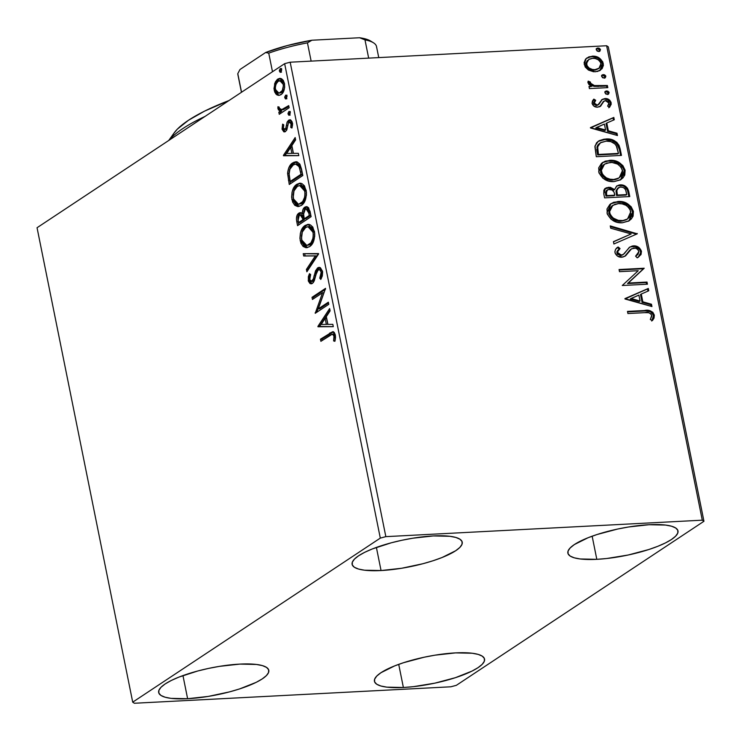 <?xml version="1.0" encoding="UTF-8"?>
<svg xmlns="http://www.w3.org/2000/svg" width="741" height="741" viewBox="0 0 741 741"><rect width="100%" height="100%" fill="white"/><g stroke="black" fill="none" stroke-linecap="round" stroke-linejoin="round"><path stroke-width="1.11" d="M403.382 687.491A56.168 13.783 -11.4 0 1 374.437 681.285A56.168 13.783 -11.4 0 1 400.057 663.88A56.168 13.783 -11.4 0 1 455.604 652.886L472.202 653.238L478.177 654.396L482.289 656.165L484.364 658.471L484.336 661.231L482.206 664.334L478.038 667.66L472.017 671.087L455.354 677.7L434.754 683.174L413.358 686.666L403.382 687.491L386.793 687.139L380.809 685.981L376.706 684.212L374.622 681.896L374.65 679.145L376.789 676.042L380.948 672.717L394.638 665.9L403.641 662.676L424.232 657.202L435.041 655.164L455.604 652.886A56.168 13.783 -11.4 0 1 484.549 659.082A56.168 13.783 -11.4 0 1 458.929 676.496A56.168 13.783 -11.4 0 1 403.382 687.491L398.714 664.353L403.382 687.491M381.05 570.542A56.168 13.783 -11.4 0 1 352.114 564.346A56.168 13.783 -11.4 0 1 377.734 546.941A56.168 13.783 -11.4 0 1 433.281 535.938L449.87 536.289L455.854 537.457L459.957 539.226L462.041 541.532L462.014 544.292L459.874 547.395L455.715 550.72L442.025 557.528L433.022 560.761L423.028 563.697L401.622 568.264L381.05 570.542L364.461 570.2L358.487 569.032L354.374 567.263L352.299 564.957L352.327 562.197L354.457 559.094L358.625 555.769L364.646 552.341L372.306 548.951L391.304 542.792L401.909 540.263L412.718 538.225L433.281 535.938A56.168 13.783 -11.4 0 1 462.227 542.143A56.168 13.783 -11.4 0 1 436.606 559.548A56.168 13.783 -11.4 0 1 381.05 570.542L376.391 547.414L381.05 570.542M596.811 559.325A56.168 13.783 -11.4 0 1 567.875 553.119A56.168 13.783 -11.4 0 1 593.495 535.715A56.168 13.783 -11.4 0 1 649.042 524.721L665.631 525.073L671.615 526.23L675.718 528L677.802 530.306L677.774 533.066L675.635 536.169L671.476 539.494L665.446 542.921L657.786 546.312L648.783 549.535L628.183 555.009L606.786 558.501L596.811 559.325L580.222 558.973L574.247 557.816L570.135 556.046L568.06 553.731L568.088 550.98L570.218 547.877L574.386 544.542L588.067 537.734L597.07 534.511L617.67 529.037L628.479 526.999L649.042 524.721A56.168 13.783 -11.4 0 1 677.987 530.917A56.168 13.783 -11.4 0 1 652.367 548.331A56.168 13.783 -11.4 0 1 596.811 559.325L592.152 536.188L596.811 559.325M187.621 698.707A56.168 13.783 -11.4 0 1 158.676 692.511A56.168 13.783 -11.4 0 1 184.296 675.107A56.168 13.783 -11.4 0 1 239.843 664.103L256.442 664.455L262.416 665.622L266.528 667.391L268.603 669.697L268.575 672.457L266.445 675.56L262.277 678.886L256.256 682.313L239.593 688.926L229.599 691.862L208.184 696.429L187.621 698.707L171.032 698.365L165.048 697.198L160.945 695.428L158.861 693.122L158.889 690.362L161.029 687.259L165.187 683.934L171.217 680.507L178.877 677.117L197.875 670.957L208.471 668.428L219.28 666.391L239.843 664.103A56.168 13.783 -11.4 0 1 268.788 670.309A56.168 13.783 -11.4 0 1 243.168 687.713A56.168 13.783 -11.4 0 1 187.621 698.707L182.953 675.579L187.621 698.707M132.713 702.162L37.05 227.728L284.646 63.67L380.309 538.105L132.713 702.162L134.371 703.255L450.824 686.796L456.354 685.323L703.95 521.275L608.287 46.84L606.629 45.747L702.292 520.182L385.839 536.641L290.176 62.207L606.629 45.747L290.176 62.207L284.646 63.67L37.05 227.728L132.713 702.162L134.371 703.255L450.824 686.796L456.354 685.323L703.95 521.275L702.292 520.182L385.839 536.641L380.309 538.105L132.713 702.162M277.014 94.95L279.005 95.422L281.793 93.996L283.914 90.559L284.674 87.243L284.451 83.501L283.294 80.389L281.524 78.75L279.626 78.37L277.329 79.417L275.309 82.01L273.975 88.503L274.67 91.93L276.134 94.292L278.449 94.876L275.652 90.217L276.764 93.218L278.449 94.876L277.014 94.95L278.922 95.422L280.941 94.691C283.757 92.884 284.933 89.152 284.451 83.501L279.765 78.361L277.792 79.074L274.689 83.474L274.216 90.291L277.014 94.95M289.147 107.751L288.721 105.62L282.812 109.381L280.811 109.825L279.366 108.686L279.172 107.065L277.912 106.75L278.32 109.751L280.283 111.215L278.82 112.178L279.255 114.309L289.147 107.751L288.721 105.62L281.293 109.844L283.368 109.668L281.932 109.742L279.19 108.13L279.172 107.065L277.912 106.75L277.903 108.594L280.283 111.215L278.82 112.178L279.255 114.309L289.147 107.751M287.712 126.165L288.657 121.811L287.221 121.885L286.378 125.498L287.804 125.424L286.378 125.498L285.785 128.304L287.221 128.23L286.424 129.332L287.221 128.23L285.785 128.304L284.989 129.406L286.193 129.453L283.238 128.239L283.738 124.821L282.636 124.136L282.052 129.175L283.822 131.815L285.239 131.648L286.711 130.101L288.249 123.395L289.379 122.126L291.056 123.265L290.75 127.424L291.917 128.036L292.547 124.877L292.102 121.802L290.731 120.014L288.61 120.172L287.063 122.274L285.896 127.998L284.989 129.406L283.368 128.684L283.738 124.821L282.636 124.136L282.052 129.175L283.451 128.869M301.513 169.087L299.892 164.15L297.178 161.927L293.992 162.196L290.296 165.197L288.684 168.022L287.61 172.894L289.268 184.49L302.81 175.515L301.513 169.087L295.789 161.751L292.778 162.863C289.935 164.382 288.203 167.892 287.591 173.394L289.268 184.49L302.81 175.515L301.513 169.087M311.109 216.678L308.645 207.823L307.052 206.702L304.838 207.165L302.967 209.592L302.254 213.825L301.013 212.797L299.688 212.741L297.122 215.242L296.419 218.984L297.567 225.653L311.109 216.678L309.997 211.148L306.311 206.619L304.838 207.165C303.208 208.212 302.347 210.425 302.254 213.825L300.17 212.667L298.855 213.139C296.724 214.584 296.039 217.456 296.78 221.735L297.567 225.653L311.109 216.678M318.621 253.931L303.226 253.681L303.69 255.997L315.323 255.923L306.404 269.455L306.876 271.771L318.556 253.579L303.226 253.681L303.69 255.997L315.323 255.923L306.404 269.455L306.876 271.771L318.621 253.931M328.356 302.189L318.278 308.858L325.568 288.351L312.026 297.317L312.452 299.447L322.548 292.76L315.24 313.286L328.782 304.319L328.356 302.189L318.278 308.858L325.568 288.351L312.026 297.317L312.452 299.447L322.548 292.76L315.24 313.286L328.782 304.319L328.356 302.189M329.902 335.349L332.042 334.2L333.154 334.441L334.08 336.747L333.607 340.925L334.867 341.314L335.377 335.052L334.311 332.514L332.718 331.69L320.464 339.193L320.89 341.314L332.32 334.154L333.987 335.988L333.607 340.925L334.867 341.314L335.377 335.052L332.653 331.69L320.464 339.193L320.89 341.314L329.902 335.349M317.963 326.772L333.293 326.67L332.82 324.354L327.911 324.382L326.346 316.611L330.106 310.887L329.643 308.571L317.889 326.411L333.293 326.67L332.82 324.354L327.911 324.382L326.346 316.611L330.106 310.887L329.643 308.571L317.889 326.411L319.325 326.336L329.967 310.192L319.399 326.698L317.963 326.772M318.074 269.983C319.39 269.168 320.418 269.946 321.149 272.327L322.594 272.253L322.326 275.55L321.205 278.088L322.594 272.253L321.149 272.327L319.769 278.162L321.399 278.32L319.769 278.162L320.807 279.431L322.511 271.252L320.39 267.714L317.667 267.844L315.536 270.808L313.267 279.264L311.915 281.302L310.627 281.385L309.71 279.959L309.636 277.569L310.627 274.791L309.46 273.679L308.349 276.745L308.404 281.172L310.062 283.599L311.841 283.692L313.415 282.423L316.657 272.114L318.565 269.743L319.825 269.937L321.057 271.919L321.224 274.068L319.769 278.162L320.807 279.431L322.326 275.902L322.613 271.845L319.01 267.353L317.667 267.844L314.221 275.337L313.406 278.857L311.239 281.552L313.36 281.228L311.915 281.302L309.636 279.653L310.627 274.791L309.46 273.679L308.247 280.543L311.137 283.849L312.406 283.395L314.24 280.932L316.889 271.558L318.074 269.983L320.371 269.613M309.553 246.67L311.841 244.484L313.656 241.029L314.777 233.878L312.813 227.079L310.359 224.875L307.728 224.403L304.588 225.866L301.874 229.201L300.374 233.267L299.92 238.324L300.939 243.243L303.106 246.447L305.894 247.698L309.553 246.67C313.424 244.215 315.064 239.093 314.453 231.312L308.071 224.375L305.19 225.421C301.263 227.876 299.614 233.035 300.253 240.918L306.607 247.716L309.553 246.67M301.254 205.516L303.541 203.321L305.357 199.866L306.487 192.725L304.514 185.917L302.059 183.712L299.429 183.249L296.289 184.713L293.575 188.038L292.074 192.114L291.621 197.162L292.639 202.08L294.807 205.294L297.595 206.535L301.254 205.516C305.125 203.062 306.765 197.94 306.153 190.159L299.772 183.212L296.891 184.268C292.964 186.713 291.315 191.882 291.954 199.755L298.308 206.554L301.254 205.516M283.479 155.749L298.808 155.647L298.336 153.331L293.427 153.368L291.861 145.588L295.622 139.873L295.159 137.557L283.405 155.397L298.808 155.647L298.336 153.331L293.427 153.368L291.861 145.588L295.622 139.873L295.159 137.557L283.405 155.397L284.84 155.323L295.483 139.169L284.915 155.675L283.479 155.749M289.555 115.124L290.324 112.604L289.036 111.474L288.017 113.262L288.721 115.179L289.555 115.124L290.324 112.604L288.833 111.576L288.064 114.095L289.12 115.29M286.258 98.803L287.036 96.284L285.748 95.154L284.729 96.941L285.424 98.859L286.258 98.803L287.036 96.284L285.544 95.256L284.776 97.775L285.831 98.961M280.895 72.192L281.7 69.876L280.385 68.543L279.357 70.33L280.061 72.248L280.895 72.192L281.663 69.673L280.181 68.644L279.413 71.164L280.459 72.349M588.428 70.062L593.624 71.766L597.765 71.414L602.109 68.654L603.415 65.282L602.692 61.707L598.839 57.752L593.874 56.205L588.9 56.835L585.566 59.132L584.084 62.753L585.195 66.986L588.428 70.062L595.366 71.784L600.293 70.275L603.257 63.485C601.108 58.289 597.422 55.853 592.216 56.177L586.094 58.585L584.223 64.476L588.428 70.062M607.805 87.633L607.379 85.502L593.495 85.548L591.003 84.252L590.373 82.038L588.215 81.121L587.928 81.899L588.9 84.557L591.688 86.317L588.984 86.465L589.41 88.587L607.805 87.633L607.379 85.502L594.81 85.826L590.244 83.011L590.373 82.038L588.215 81.121L587.909 82.779L591.688 86.317L588.984 86.465L589.41 88.587L607.805 87.633M592.059 103.36L593.624 105.898L597.283 107.176L600.729 106.074L603.545 101.545L605.036 100.72L606.555 100.767L608.472 102.017L608.982 104.036L607.62 106.13L609.574 107.26L611.26 104.092L609.899 100.368L605.897 98.544L602.257 99.387L599.21 103.972L597.181 105.037L594.449 103.573L594.319 102.23L595.681 100.285L593.847 99.118L592.457 100.952L592.059 103.36C593.133 106.083 595.014 107.343 597.7 107.158L600.405 106.334L604.072 101.082L603.054 101.767L605.48 100.665L608.972 103.11L607.62 106.13L609.574 107.26L611.177 102.749C609.982 99.766 607.916 98.368 604.962 98.534L602.257 99.387L597.746 105.12L596.412 105.546L597.181 105.037L594.291 103.11L595.681 100.285L593.847 99.118L592.059 103.36M620.171 148.969L619.041 145.375L616.771 142.328L613.641 140.364L609.139 139.113L604.035 139.169L599.182 140.688L596.57 142.781L594.903 146.681L596.301 156.712L621.467 155.406L620.171 148.969L619.402 149.487L620.597 155.443L619.402 149.487L620.171 148.969C617.772 141.633 612.964 138.317 605.768 139.012L598.422 141.151L595.032 145.884L596.301 156.712L621.467 155.406L620.171 148.969M629.767 196.56L627.534 188.288L625.413 186.241L621.504 184.889L619.198 184.981L616.54 186.13L614.641 189.576L610.297 187.316L606.434 187.751L603.878 190.076L603.804 193.957L604.6 197.866L629.767 196.56L628.655 191.03C627.173 186.732 624.357 184.676 620.189 184.87L616.864 185.898L614.641 189.576L608.759 187.26L605.416 188.279L603.804 193.957L604.6 197.866L629.767 196.56M637.279 233.813L610.251 225.903L610.714 228.219L631.165 233.952L613.428 241.677L613.9 243.993L637.279 233.813L610.251 225.903L610.714 228.219L631.165 233.952L613.428 241.677L613.9 243.993L637.279 233.813M647.013 282.071L628.285 283.043L644.216 268.233L619.05 269.539L619.476 271.669L638.251 270.697L622.264 285.507L647.439 284.201L647.013 282.071L646.235 282.58L646.569 284.248L646.235 282.58L647.013 282.071L628.285 283.043L644.216 268.233L619.05 269.539L619.476 271.669L638.251 270.697L622.264 285.507L647.439 284.201L647.013 282.071M644.661 312.665L648.597 312.702L650.996 313.897L651.793 316.009L650.32 319.528L652.478 320.51L654.016 318.13L654.331 315.129L652.849 312.313L650.181 310.785L627.488 311.405L627.914 313.536L644.661 312.665C647.615 311.859 649.977 312.73 651.747 315.286L650.32 319.528L652.478 320.51L654.331 315.129C652.163 310.97 648.884 309.432 644.485 310.525L627.488 311.405L627.914 313.536L644.661 312.665M624.987 298.994L651.95 306.552L651.478 304.236L642.836 301.809L641.271 294.038L648.764 290.778L648.301 288.453L624.913 298.632L651.95 306.552L651.478 304.236L642.836 301.809L641.271 294.038L648.764 290.778L648.301 288.453L624.987 298.994M619.263 249.096L616.79 252.968L620.041 248.587L619.263 249.096L617.42 247.55L619.263 249.096L620.041 248.587L618.151 247.003C615.975 248.105 614.919 249.958 614.974 252.57C616.299 255.867 618.587 257.414 621.847 257.21L625.46 255.914L629.822 250.115L627.46 253.052L630.767 249.319L633.87 247.976C636.306 247.892 637.992 249.115 638.918 251.625L635.593 256.173L637.214 257.84L638.52 257.071L641.465 251.338L639.372 247.883L635.908 246.077L632.323 245.993L629.276 247.448L624.302 253.626L622.171 254.95L619.022 254.515L617.744 253.079L617.623 251.153L620.041 248.587L618.151 247.003L615.734 249.198L614.882 251.634L615.336 253.672L617.698 256.229L622.829 257.09L625.728 255.691L631.536 248.8L635.435 248.142L637.63 249.356L638.918 251.625L637.945 254.459L635.593 256.173L637.214 257.84L641.021 254.571L641.465 251.338L638.177 257.284M622.44 222.754L628.776 221.003L631.304 218.966L633.092 216.159L633.416 211.398L631.165 206.758L627.192 203.553L620.319 201.496L613.622 202.293L609.843 204.488L606.999 209.008L607.324 214.177L611.158 219.336L616.836 222.152L622.44 222.754L629.294 220.679L633.416 211.398C630.322 204.275 625.191 200.959 618.031 201.478L611.038 203.571L606.981 212.936C610.139 220.012 615.299 223.282 622.44 222.754M614.141 181.601L620.476 179.85L623.005 177.812L624.793 175.006L625.117 170.235L622.866 165.604L618.892 162.399L612.02 160.334L605.323 161.13L601.544 163.335L598.7 167.855L599.024 173.014L602.859 178.183L608.537 180.999L614.141 181.601L620.995 179.517L625.117 170.235C622.023 163.113 616.892 159.806 609.732 160.315L602.739 162.409L598.682 171.782C601.84 178.859 606.999 182.129 614.141 181.601M590.503 127.971L617.466 135.529L616.994 133.213L608.352 130.796L606.786 123.015L614.28 119.755L613.817 117.439L590.429 127.619L617.466 135.529L616.994 133.213L608.352 130.796L606.786 123.015L614.28 119.755L613.817 117.439L590.503 127.971M607.388 94.468L608.685 93.959L609 92.19L607.787 91.106L605.971 91.06L604.906 92.403L605.916 94.107L608.444 94.144L609.13 92.588L606.675 90.921L605.629 91.226L604.934 92.801L607.388 94.468M604.1 78.148L605.397 77.638L605.712 75.869L604.499 74.785L602.674 74.739L601.609 76.082L602.618 77.777L605.156 77.824L605.842 76.267L603.387 74.6L602.34 74.906L601.646 76.48L604.1 78.148M598.728 51.537L600.034 51.027L600.34 49.258L599.136 48.174L597.311 48.128L596.246 49.471L597.255 51.175L599.793 51.212L600.469 49.656L598.015 47.989L596.977 48.295L596.273 49.869L598.728 51.537M644.939 310.988L627.581 311.878L644.485 310.525L643.716 311.035C648.116 309.951 651.395 311.479 653.553 315.638L654.331 315.129L653.553 315.638L651.7 321.02M652.136 320.464L653.618 317.204L653.034 314.128L650.617 311.776L646.133 310.97M653.618 317.204L653.655 316.435M624.95 298.799L648.301 288.453L647.523 288.971L647.958 291.12L647.523 288.971L624.95 298.799M640.493 294.548L641.271 294.038L640.493 294.548L642.067 302.319L642.836 301.809L642.067 302.319L650.709 304.746L651.478 304.236L650.709 304.746L651.015 306.292L650.709 304.746L642.067 302.319L640.493 294.548M630.248 299.012L639.298 301.55L640.076 301.031L639.298 301.55L630.248 299.012L638.872 295.085L640.076 301.031L631.026 298.503L630.248 299.012M619.143 270.011L644.216 268.233L627.507 283.553L628.285 283.043L627.507 283.553L646.235 282.58L627.507 283.553L643.447 268.742L619.143 270.011M635.63 256.21L636.556 255.599M631.295 248.995L630.767 249.319M627.46 253.052L624.682 256.423L627.46 253.052M621.31 255.08L617.559 252.459L616.79 252.968L620.532 255.599L623.32 254.459L621.31 255.08M629.442 247.327L633.472 245.845L629.776 247.086L623.32 254.459M641.465 251.338C639.918 247.513 637.26 245.688 633.472 245.845L632.703 246.355C636.482 246.197 639.15 248.031 640.687 251.847L641.465 251.338M639.187 256.451L640.752 253.561L640.27 250.551M639.576 249.411L635.13 246.586L630.443 246.846M622.56 254.96L620.967 255.543M620.532 255.599L617.299 254.154L616.855 251.653M617.466 250.634L618.791 249.448M613.465 241.835L631.165 233.952L613.465 241.835M610.408 226.672L636.436 233.971L637.204 233.461L636.473 234.165L610.408 226.672M612.844 202.802L610.667 203.831L617.253 201.987C624.422 201.478 629.544 204.785 632.638 211.907L633.416 211.398L632.638 211.907L628.905 220.929M630.517 219.493L631.249 218.614M632.212 216.937L632.74 212.528L631.054 208.147M630.406 207.295L629.776 206.6M628.553 205.498L621.866 202.33L614.974 202.247M626.302 219.762L622.125 221.068M612.807 205.313L608.769 213.223L612.807 205.313L618.457 203.599C624.237 203.164 628.368 205.831 630.841 211.602L627.544 218.966L621.227 221.142L615.66 220.336L611.52 217.835L608.889 213.723L609.102 209.407L612.131 205.766M621.227 221.142L622.005 220.623C616.253 221.059 612.103 218.419 609.547 212.713L608.769 213.223C611.334 218.928 615.484 221.568 621.227 221.142L627.544 218.966M605.045 188.557L608.759 187.26L607.981 187.769L613.863 190.085L614.641 189.576L613.863 190.085L609.528 187.834L604.628 188.807M616.493 186.167L619.42 185.38C623.579 185.194 626.404 187.241 627.877 191.539L628.655 191.03L627.877 191.539L628.896 196.606L627.46 190.131L624.635 186.751M622.088 185.63L617.448 185.741M618.439 187.668L616.021 191.085L616.799 190.576L616.021 191.085L616.41 194.494L617.179 193.975L616.41 194.494L616.623 195.568L617.401 195.05L616.799 190.576L618.439 187.668L620.615 187.001C623.746 187.038 625.636 188.742 626.265 192.132L626.756 194.568L625.988 195.078L616.623 195.568L616.077 190.706L617.809 188.084M607.259 189.946L606.481 190.456L605.527 193.91L606.305 193.401L605.527 193.91L605.971 196.115L606.749 195.605L606.305 193.401L607.259 189.946L609.232 189.381C612.186 189.344 613.974 190.909 614.595 194.096L614.817 195.189L614.039 195.698L605.971 196.115L605.416 192.327L607.055 190.159M614.817 195.189L605.971 196.115L614.817 195.189L606.749 195.605L606.342 191.076L608.518 189.464L612.103 190.002L614.03 192.141L614.817 195.189M626.756 194.568L616.623 195.568L626.756 194.568L617.401 195.05L616.79 191.419L617.17 189.122L619.902 187.084L622.57 187.26L624.413 188.26L625.673 190.048L626.756 194.568M602.368 162.668L608.954 160.825C616.123 160.315 621.245 163.622 624.339 170.754L625.117 170.235L624.339 170.754L620.606 179.767M622.218 178.34L622.949 177.46M623.913 175.784L624.441 171.375L622.755 166.984M622.107 166.132L621.477 165.447M620.254 164.345L613.567 161.177L606.675 161.093M604.554 161.649L602.368 162.677M618.003 178.609L614.715 179.776L611.084 179.961L607.361 179.174L603.22 176.673L601.164 174.024L600.358 170.078L601.46 166.957L603.832 164.604M604.508 164.159L600.469 172.06L604.508 164.159L610.158 162.446C615.938 162.01 620.069 164.669 622.542 170.449L619.244 177.812L612.927 179.98L619.244 177.812M613.705 179.47C607.963 179.896 603.804 177.256 601.247 171.551L600.469 172.06C603.035 177.775 607.185 180.415 612.927 179.98L613.705 179.47L609.991 179.192L606.323 177.84L602.479 174.413L601.127 169.569L602.238 166.438L603.619 164.835L606.647 163.103L612.001 162.464L617.549 164.085L621.06 167.123L622.681 171.44L621.375 175.802L618.781 178.099L613.705 179.47M598.043 141.411L604.989 139.521C612.196 138.826 616.994 142.152 619.402 149.487L616.892 143.735L611.76 140.429L604.989 139.521L598.043 141.411M596.774 148.913L597.394 153.563L598.172 153.054L597.394 153.563L597.672 154.962L598.45 154.452L597.635 146.885L600.432 142.791L606.194 141.142C610.075 140.67 613.409 142.105 616.206 145.458L618.457 153.406L617.688 153.924L618.457 153.406L597.672 154.962L617.688 153.924L597.672 154.962L596.885 150.46M600.432 142.791L597.635 146.885L596.866 147.403L597.422 145.699M597.996 144.801L600.08 143.041M590.466 127.776L613.817 117.439L613.039 117.949L613.474 120.107L613.039 117.949L590.466 127.776M606.018 123.534L606.786 123.015L606.018 123.534L607.583 131.305L608.352 130.796L607.583 131.305L616.225 133.732L616.994 133.213L616.225 133.732L616.531 135.27L616.225 133.732L607.583 131.305L606.018 123.534M595.764 127.998L604.813 130.527L605.592 130.018L604.813 130.527L595.764 127.998L604.387 124.062L605.592 130.018L596.542 127.489L595.764 127.998M593.263 99.748L594.903 100.795L595.681 100.285L593.522 103.62L594.291 103.11L593.522 103.62L596.412 105.546L593.671 104.083L593.55 102.749L594.903 100.795L593.263 99.748M598.747 104.444L597.626 105.185M610.482 104.62L610.084 102.258L607.574 99.766L604.184 99.053L601.479 99.896L604.184 99.053C607.138 98.877 609.213 100.285 610.408 103.268L611.177 102.749L610.408 103.268L608.796 107.769M603.832 101.258L599.626 106.843L603.424 101.526M605.267 91.541L606.675 90.921L605.897 91.43L608.352 93.097L609.13 92.588L608.028 94.348M607.916 94.468L608 92.347L605.193 91.569M589.076 86.929L591.688 86.317L589.076 86.929M598.858 86.41L594.439 86.382L591.42 85.576L589.743 84.196L589.604 82.547L587.937 81.843L589.604 82.547L590.373 82.038L589.466 83.52L590.244 83.011L589.466 83.52L594.041 86.336L594.81 85.826L594.041 86.336L606.601 86.021L607.379 85.502L606.601 86.021L606.935 87.679L606.601 86.021L600.423 86.336M589.475 83.011L589.604 82.547M601.979 75.221L603.387 74.6L602.609 75.11L605.064 76.777L605.842 76.267L604.739 78.027M604.619 78.148L604.712 76.017L601.905 75.249M586.816 57.974L591.448 56.687C596.653 56.362 600.33 58.798 602.489 63.995L603.257 63.485L602.489 63.995L599.904 70.525M600.451 70.071L601.34 69.163M601.998 68.172L602.489 63.995L600.506 60.141M599.562 59.261L598.052 58.252M596.783 57.622L592.272 56.668L588.122 57.353M598.608 68.598L595.384 70.034L592.67 70.136M591.67 69.987L588.502 68.672L586.168 66.199L585.631 63.531L587.437 60.41M588.78 59.475L585.705 64.875L588.78 59.475L592.661 58.307C596.533 58.011 599.321 59.771 601.007 63.606L598.904 68.441L594.18 70.173L598.904 68.441M594.949 69.663C591.068 69.95 588.243 68.191 586.483 64.365L585.705 64.875C587.465 68.7 590.29 70.469 594.18 70.173L594.949 69.663L592.439 69.478L589.28 68.153L586.946 65.69L586.733 61.781L589.188 59.224L592.05 58.354L595.153 58.502L598.209 59.734L600.553 62.29L601.09 64.949L599.376 68.089L594.949 69.663M596.607 48.61L598.015 47.989L597.246 48.498L599.701 50.166L600.469 49.656L599.367 51.416M599.256 51.537L599.349 49.415L596.542 48.637M638.872 295.085L640.076 301.031L631.026 298.503L638.872 295.085M618.457 203.599L622.171 203.886L625.849 205.238L628.424 207.193L630.174 209.638L630.804 214.649L629.674 216.956L627.081 219.253L622.903 220.549L618.29 220.346L613.252 218.113L610.232 214.668L609.426 210.722L611.168 206.739L614.947 204.266L618.457 203.599M598.45 154.452L597.552 148.395L598.052 145.495L600.849 142.522L606.194 141.142L610.816 141.614L614.974 143.93L616.845 146.82L618.457 153.406L598.45 154.452M604.387 124.062L605.592 130.018L596.542 127.489L604.387 124.062M333.515 331.727L321.9 339.109L322.178 340.471L321.9 339.109L320.464 339.193L321.9 339.109L331.051 333.052L329.606 333.126L333.33 331.792M334.988 340.851L333.607 340.925L334.988 340.851M335.043 340.841L335.516 337.442L334.071 337.516L335.516 337.442L335.423 335.914L333.987 335.988L335.423 335.914L333.756 334.08L335.367 335.654L335.191 340.017M333.478 334.126L332.32 334.154M333.274 326.605L319.399 326.698L333.274 326.605M327.772 324.317L326.577 318.361L325.132 318.435L326.577 318.361L327.772 324.317L326.336 324.391L327.772 324.317M321.196 324.438L325.132 318.435L326.336 324.391L321.196 324.438L325.132 318.435L326.336 324.391L321.196 324.438M315.981 312.795L315.147 312.841L315.981 312.795M316.768 312.276L323.993 292.686L322.548 292.76L323.993 292.686L316.768 312.276M313.73 298.604L313.462 297.243L312.026 297.317L313.462 297.243L325.503 289.268L313.462 297.243L313.73 298.604M319.714 308.784L318.278 308.858L319.714 308.784L328.513 302.958L319.714 308.784M320.001 269.668L321.687 270.243L322.594 272.253C321.853 269.872 320.834 269.094 319.519 269.909M311.868 283.683L309.682 280.469L308.247 280.543L309.682 280.469L310.46 274.633M311.915 281.302L313.36 281.228L314.842 278.783L313.406 278.857L314.842 278.783L315.666 275.263L314.221 275.337L315.666 275.263L319.102 267.76L317.667 267.844L319.741 267.436M319.76 267.427L317.926 268.964M317.435 269.761L314.564 279.579L312.721 281.469M310.59 274.318L309.525 278.533M309.543 279.487L310.034 281.673L311.507 283.534M307.987 270.085L307.839 269.381L306.404 269.455L307.839 269.381L316.759 255.849L303.69 255.997L305.125 255.923L304.671 253.672L305.125 255.923L316.759 255.849L307.839 269.381L307.987 270.085M302.467 231.016L301.402 235.638L301.995 242.048L304.023 245.864L307.358 247.624L301.698 240.844L300.253 240.918L301.698 240.844C301.05 232.961 302.699 227.802 306.635 225.347L305.19 225.421L308.784 224.393M304.551 246.373L305.181 246.855M305.829 247.207L307.33 247.624M309.164 224.328L306.635 225.347L304.319 227.552M309.099 226.653L311.739 227.292L313.61 229.534L314.61 232.739L314.721 236.351L312.387 242.733L310.062 244.771L307.478 245.29M306.765 245.401L310.553 244.474C313.656 242.529 314.981 238.454 314.517 232.229L313.082 232.313C313.545 238.528 312.22 242.603 309.117 244.549L306.765 245.401L301.624 239.899C301.17 233.619 302.504 229.506 305.625 227.552L307.978 226.7L313.082 232.313L314.517 232.229L309.423 226.626L307.978 226.7M298.151 216.242L297.91 219.605L298.855 224.801L298.225 221.661L296.78 221.735L298.225 221.661C297.474 217.372 298.16 214.51 300.29 213.065L298.855 213.139L300.874 212.75M303.514 213.76L302.254 213.825L303.514 213.76M303.903 211.231L306.274 207.082L304.838 207.165L307.024 206.702L304.986 208.416L303.866 211.481M304.736 208.832L304.403 209.518M301.133 212.667L298.558 215.177M299.651 213.575L299.068 214.279M307.941 208.916L309.553 210.463L310.729 215.39L305.7 218.734L304.255 218.808L303.523 214.232L305.264 209.286L306.163 208.971L308.802 213.037L310.238 212.963L307.598 208.897L306.163 208.971M301.911 214.844L303.245 215.835L304.31 219.651L299.966 222.522L298.53 222.596L298.086 220.392L299.308 215.251L300.253 214.918L302.652 218.641L304.088 218.567L301.689 214.844L300.253 214.918M302.652 218.641L302.874 219.725L304.31 219.651L304.088 218.567L302.652 218.641L302.874 219.725L298.53 222.596L299.966 222.522L304.31 219.651L302.874 219.725L298.53 222.596L297.873 218.271L298.919 215.548L300.466 214.927L301.355 215.335L302.652 218.641M308.802 213.037L309.293 215.464L310.729 215.39L310.238 212.963L308.802 213.037L309.293 215.464L304.255 218.808L305.7 218.734L310.729 215.39L309.293 215.464L304.255 218.808L303.514 213.399L304.532 209.999L305.876 209.018L307.441 209.49L308.802 213.037M294.168 189.853L293.103 194.475L293.695 200.894L295.724 204.701L299.031 206.461L293.399 199.681L291.954 199.755L293.399 199.681C292.751 191.808 294.399 186.639 298.336 184.194L296.891 184.268L300.485 183.24M296.252 205.211L296.882 205.692M297.53 206.054L298.28 206.322M300.865 183.175L298.336 184.194L296.02 186.389M300.8 185.491L303.449 186.13L305.311 188.371L306.311 191.576L306.422 195.189L304.088 201.571L301.763 203.608L299.179 204.136M298.466 204.247L302.254 203.312C305.357 201.376 306.681 197.291 306.218 191.076L304.783 191.15C305.246 197.365 303.921 201.45 300.818 203.386L298.466 204.247L293.325 198.745C292.871 192.456 294.205 188.344 297.326 186.399L299.679 185.537L304.783 191.15L306.218 191.076L301.124 185.463L299.679 185.537M296.687 161.742L292.408 164.326L289.574 169.55L289.083 175.08L290.555 183.638L289.87 180.22L288.425 180.304L289.87 180.22L289.027 173.32L287.591 173.394L289.027 173.32C289.648 167.818 291.38 164.307 294.214 162.788L292.778 162.863L296.474 161.779M296.715 164.057L298.41 164.27L299.864 165.465L301.67 170.513M301.967 171.949L300.531 172.023L300.994 174.311L302.43 174.237L301.967 171.949L300.476 166.484L299.04 166.558L300.531 172.023L301.967 171.949L302.43 174.237L291.667 181.369L302.43 174.237L300.994 174.311L290.231 181.443L291.667 181.369L290.231 181.443L289.092 173.672C289.499 169.115 290.87 166.225 293.204 164.993L295.613 164.094L299.04 166.558L300.476 166.484L297.058 164.02L295.613 164.094M298.79 155.582L284.915 155.675L298.79 155.582M293.288 153.304L292.093 147.348L290.657 147.422L292.093 147.348L293.288 153.304L291.852 153.378L293.288 153.304M286.711 153.415L290.657 147.422L291.852 153.378L286.711 153.415L290.657 147.422L291.852 153.378L286.711 153.415M284.989 129.406L285.924 129.518M285.146 131.694L283.488 129.101L282.052 129.175L284.405 131.898L285.47 131.509L286.85 129.814L288.249 123.395L289.092 122.265L291.204 123.812L292.51 123.747L291.204 123.812L290.75 127.424L292.158 127.35L290.75 127.424L291.917 128.036L292.371 122.774L289.712 119.764L287.221 121.885L288.657 121.811L290.046 120.098L288.61 120.172L290.444 119.875M289.092 122.265L291.111 121.987L292.491 123.191M292.649 123.738L290.528 122.191M283.442 128.767L284.081 130.722L285.257 131.741M284.081 130.722L284.507 131.268M290.555 119.829L288.657 121.811L287.814 125.424M285.452 129.397L284.989 128.962M289.861 114.846L289.509 114.021L288.064 114.095L289.509 114.021L290.277 111.502M289.685 111.53L288.833 111.576L289.685 111.53M290.083 111.659L289.453 113.605L290.157 115.105M280.533 113.456L280.265 112.104L278.82 112.178L281.719 111.141L280.283 111.215L281.719 111.141L279.338 108.519L280.357 110.446L281.719 111.141L280.265 112.104L280.533 113.456M279.292 108.519L277.903 108.594L279.292 108.519M281.932 109.742L283.368 109.668L286.832 107.751L285.396 107.825L286.832 107.751L288.879 106.398L282.997 109.742M282.627 109.77L281.876 109.659M286.563 98.525L286.211 97.701L284.776 97.775L286.211 97.701L286.98 95.181M286.397 95.209L285.544 95.256L286.397 95.209M286.795 95.339L286.165 97.284L286.869 98.785M275.615 90.217L274.216 90.291L275.615 90.217M275.633 85.178L276.124 83.4L274.689 83.474L276.124 83.4L279.227 79L277.792 79.074L280.506 78.407M280.126 78.527L278.301 79.75M277.505 80.676L275.541 85.761M281.034 80.574L282.46 80.778L284.516 83.585M284.414 88.929L282.599 91.967L279.857 93.042M278.922 93.144L281.95 92.477L278.922 93.144L275.43 89.494C275.18 85.271 276.106 82.501 278.227 81.204L279.82 80.63L283.238 84.317L284.581 84.242L283.238 84.317C283.534 88.512 282.627 91.263 280.515 92.551L281.95 92.477L284.396 88.966M284.368 83.112L281.256 80.556L279.82 80.63M281.2 71.914L280.848 71.09L279.413 71.164L280.848 71.09L281.617 68.57M281.024 68.598L280.181 68.644L281.024 68.598M281.432 68.728L280.793 70.673L281.497 72.173M305.625 227.552L307.663 226.727L310.812 227.774L312.535 230.423L313.341 234.36L312.943 238.343L310.951 242.807L307.08 245.373L304.959 245.039L303.375 243.77L301.467 238.88L302.291 232.063L305.625 227.552M297.326 186.399L299.364 185.574L302.513 186.612L304.236 189.27L305.042 193.206L304.644 197.189L302.652 201.645L298.78 204.21L296.659 203.886L295.075 202.617L293.167 197.717L293.992 190.9L297.326 186.399M290.231 181.443L289.101 174.079L289.898 169.235L293.204 164.993L295.279 164.131L296.974 164.345L299.299 167.16L300.994 174.311L290.231 181.443M278.227 81.204L281.015 80.852L282.877 83.048L283.414 85.706L282.302 90.541L279.135 93.125L276.347 91.764L275.263 88.086L275.958 84.233L278.227 81.204M380.309 538.105L284.646 63.67L290.176 62.207L385.839 536.641L380.309 538.105M702.292 520.182L606.629 45.747L608.287 46.84L703.95 521.275L702.292 520.182M171.634 137.418L171.653 137.4A149.775 36.754 168.6 0 0 171.643 137.409L173.811 133.361L177.368 129.129L188.492 120.255L204.59 111.122L229.015 100.535A149.775 36.754 168.6 0 0 174.015 133.084A149.775 36.754 168.6 0 0 171.653 137.4L171.634 137.418M205.081 116.393A158.092 38.791 168.6 0 0 168.957 140.327A158.092 38.791 -11.4 0 1 205.081 116.393M238.148 75.443A70.728 17.358 -11.4 0 1 237.787 73.646L241.538 92.236L237.787 73.646L239.964 69.515L265.611 52.518L268.742 53.139A70.728 17.358 -11.4 0 1 307.45 42.858L311.137 61.114L307.45 42.858L311.896 40.227L359.58 37.745L364.989 39.866L368.666 58.122L364.989 39.866A70.728 17.358 -11.4 0 1 373.408 42.756A70.728 17.358 -11.4 0 1 376.623 47.526M241.446 92.301L237.87 74.563A70.728 17.358 168.6 0 1 237.787 73.646L239.964 69.515L265.611 52.518L268.742 53.139L272.484 71.729L268.742 53.139A70.728 17.358 168.6 0 1 307.45 42.858L311.896 40.227L359.58 37.745L366.23 39.143L370.861 41.181M265.611 52.518L287.452 45.516L311.896 40.227A68.228 16.737 168.6 0 0 265.611 52.518M378.753 57.603L376.53 46.609A70.728 17.358 168.6 0 0 364.989 39.866L359.58 37.745A68.228 16.737 168.6 0 1 370.593 41.014L373.408 42.756M638.52 257.071L637.742 257.581M629.294 220.679L628.525 221.189M620.995 179.517L620.226 180.035M605.629 91.226L604.86 91.745M602.34 74.906L601.572 75.425M600.293 70.275L599.515 70.793M596.977 48.295L596.199 48.813M168.763 140.457L174.015 133.084"/></g></svg>

